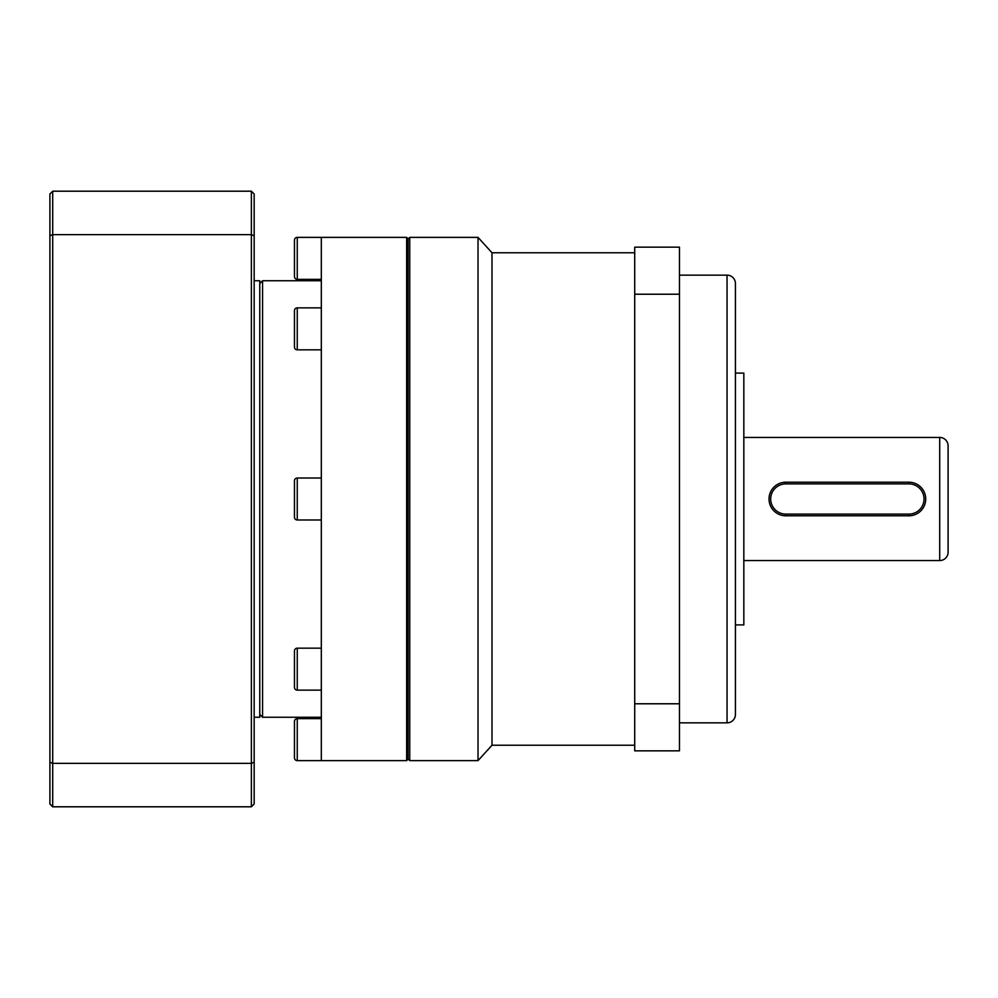 <?xml version="1.0" encoding="UTF-8"?>
<svg xmlns="http://www.w3.org/2000/svg" width="998" height="998" viewBox="0 0 998 998"><rect width="100%" height="100%" fill="white"/><g stroke="black" fill="none" stroke-linecap="round" stroke-linejoin="round"><path stroke-width="1.5" d="M727.043 722.851L727.043 275.149A8.396 8.396 0 0 1 735.439 283.544L735.439 714.456A8.396 8.396 0 0 1 727.043 722.851L679.476 722.851M939.704 560.564L939.704 437.436A8.396 8.396 0 0 1 948.1 445.832L948.1 552.168A8.396 8.396 0 0 1 939.704 560.564L743.834 560.564M634.716 252.768L492.002 252.768L492.002 745.232L478.017 760.626L409.741 760.626L409.741 237.374L478.017 237.374L478.017 760.626M634.716 745.232L492.002 745.232M492.002 252.768L478.017 237.374M408.057 758.942L409.741 760.626M408.057 239.058L409.741 237.374M727.043 275.149L679.476 275.149M735.439 624.91L743.834 624.91L743.834 373.09L735.439 373.09M939.704 437.436L743.834 437.436M679.476 703.777L679.476 750.833L634.716 750.833L634.716 247.167L679.476 247.167L679.476 703.777L634.716 703.777M634.716 294.223L679.476 294.223M785.813 482.209L908.929 482.209A16.791 16.791 0 0 1 925.72 499A16.791 16.791 0 0 1 908.929 515.791L785.813 515.791A16.791 16.791 0 0 1 769.021 499A16.791 16.791 0 0 1 785.813 482.209L785.813 483.893L908.929 483.893A15.107 15.107 0 0 1 924.036 499A15.107 15.107 0 0 1 908.929 514.107L785.813 514.107A15.107 15.107 0 0 1 770.693 499A15.107 15.107 0 0 1 785.813 483.893M294.46 240.169A2.794 2.794 0 0 1 297.254 237.374L297.254 279.353A2.794 2.794 0 0 1 294.46 276.546L294.46 240.169M294.46 310.652A2.794 2.794 0 0 1 297.254 307.858L297.254 349.824A2.794 2.794 0 0 1 294.46 347.03L294.46 310.652M294.46 480.811A2.794 2.794 0 0 1 297.254 478.017L297.254 519.983A2.794 2.794 0 0 1 294.46 517.189L294.46 480.811M294.46 650.97A2.794 2.794 0 0 1 297.254 648.176L297.254 690.142A2.794 2.794 0 0 1 294.46 687.348L294.46 650.97M294.46 721.454A2.794 2.794 0 0 1 297.254 718.647L297.254 760.626A2.794 2.794 0 0 1 294.46 757.831L294.46 721.454M408.057 238.772L408.057 759.229L406.66 760.626L406.66 237.374L408.057 238.772M297.254 237.374L406.66 237.374L321.319 237.374L321.319 760.626L406.66 760.626M321.319 279.353L297.254 279.353M321.319 307.858L297.254 307.858M321.319 349.824L297.254 349.824M321.319 478.017L297.254 478.017M321.319 519.983L297.254 519.983M321.319 648.176L297.254 648.176M321.319 690.142L297.254 690.142M321.319 718.647L297.254 718.647M321.319 760.626L297.254 760.626M321.319 280.75L262.561 280.75L262.561 717.25L321.319 717.25M254.166 717.25L259.754 717.25L259.754 280.75L254.166 280.75M228.979 191.204L173.016 191.204M254.166 235.69L254.166 193.999L251.371 191.204L251.371 234.655L254.166 235.69L254.166 804.001L251.371 806.796L251.371 763.345L254.166 762.31M49.9 235.69L49.9 762.31L52.694 763.345L52.694 234.655L49.9 235.69L49.9 193.999L52.694 191.204L52.694 234.655L251.371 234.655L251.371 763.345L52.694 763.345L52.694 806.796L251.371 806.796M52.694 191.204L251.371 191.204M49.9 762.31L49.9 804.001L52.694 806.796M908.929 483.893L908.929 482.209M785.813 515.791L785.813 514.107M908.929 515.791L908.929 514.107M259.754 714.456L262.561 717.25M259.754 283.544L262.561 280.75"/></g></svg>
